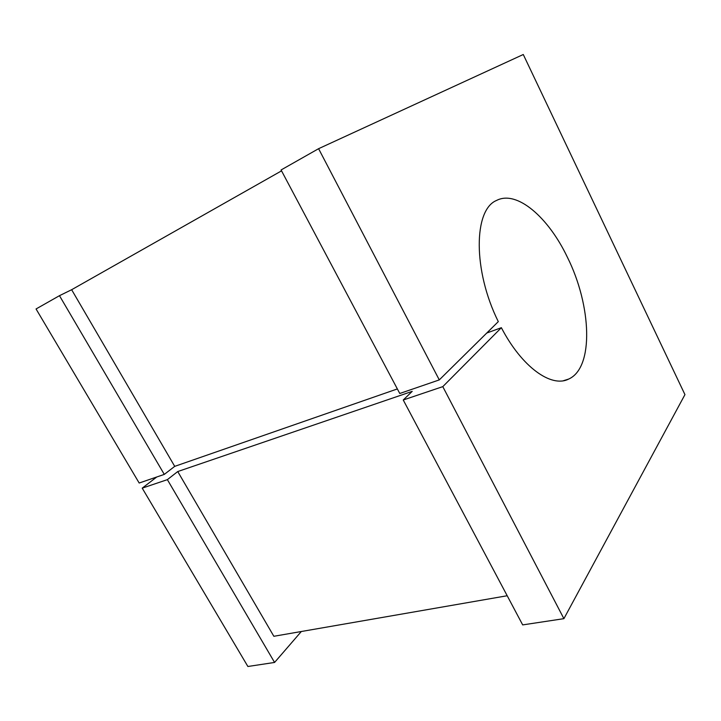 <?xml version="1.0" encoding="UTF-8"?>
<svg xmlns="http://www.w3.org/2000/svg" width="721" height="721" viewBox="0 0 721 721"><rect width="100%" height="100%" fill="white"/><g stroke="black" fill="none" stroke-linecap="round" stroke-linejoin="round"><path stroke-width="1.08" d="M486.747 333.039L501.365 327.695L442.793 386.636L403.237 399.993L412.214 391.368L177.745 471.552L167.371 479.645L142.217 488.144L156.754 476.987M403.237 399.993L522.68 624.9L563.903 618.663L684.95 394.621L523.275 54.508L318.592 148.688L281.073 169.967L399.776 393.486L439.287 379.904L498.301 321.629C472.76 270.348 473.607 209.658 496.544 200.456C516.831 189.785 548.438 217.354 567.409 257.289C591.562 305.542 594.158 367.818 568.644 379.075C551.475 388.033 521.878 367.205 501.365 327.695M164.289 474.4L139.18 483.025L36.05 308.967L59.473 295.682L164.289 474.4L174.716 466.361L397.361 388.934M167.371 479.645L274.575 662.446L301.324 631.506M274.575 662.446L247.889 666.492L142.217 488.144M563.903 618.663L442.793 386.636M177.745 471.552L273.854 636.283L507.196 595.744M59.473 295.682L71.64 289.716L281.541 170.85M439.287 379.904L318.592 148.688M71.64 289.716L174.716 466.361M563.498 380.688L568.644 379.075"/></g></svg>
